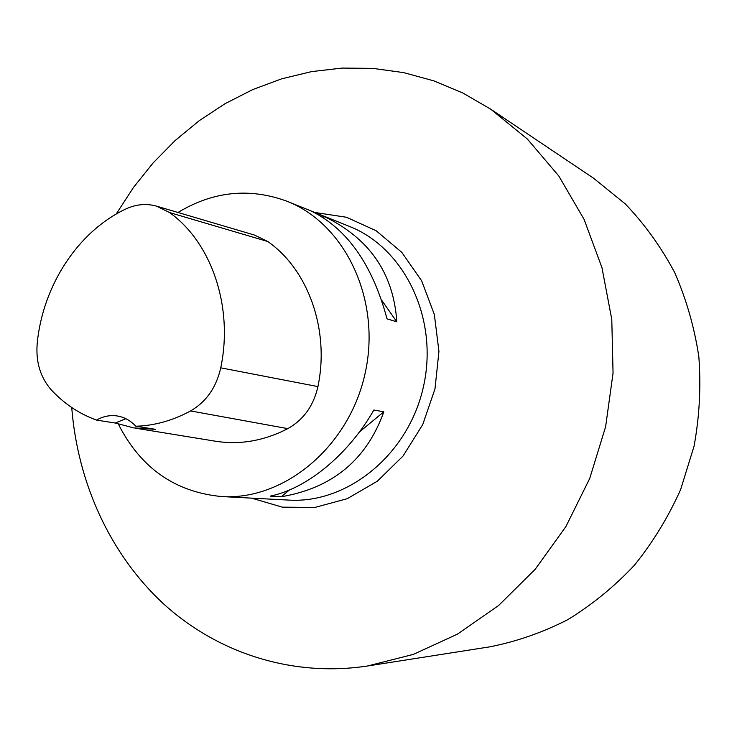 <?xml version="1.0" encoding="UTF-8"?>
<svg xmlns="http://www.w3.org/2000/svg" width="737" height="737" viewBox="0 0 737 737"><rect width="100%" height="100%" fill="white"/><g stroke="black" fill="none" stroke-linecap="round" stroke-linejoin="round"><path stroke-width="1.11" d="M71.729 407.515C77.634 482.422 109.785 553.975 163.218 603.548C216.89 652.586 291.437 677.524 367.57 665.99L413.291 654.41L457.447 634.142L498.553 605.547L535.163 569.323L565.942 526.494L589.738 478.414L605.63 426.677L613.055 373.06L611.784 319.434L601.954 267.614L584.054 219.322L558.849 176.051L527.379 139.044L490.824 109.242L462.993 93.074L433.761 80.84L403.581 72.604L372.867 68.375L342.051 68.08L311.53 71.618L281.663 78.831L252.8 89.555L225.246 103.567L199.294 120.628L175.194 140.481L153.176 162.868L133.443 187.493L116.17 214.08M490.824 109.242L593.543 178.197L625.354 203.974C644.599 224.131 661.006 246.923 674.576 272.349C686.267 298.992 694.346 327.081 698.823 356.597C701.099 386.538 699.505 416.423 694.042 446.244L680.684 489.414C668.385 516.969 652.936 542.275 634.327 565.325C614.197 586.735 591.977 604.874 567.665 619.734C542.524 632.53 516.573 641.558 489.801 646.837L367.57 665.99M177.986 212.468C213.297 191.215 249.677 187.493 287.135 201.312C345.395 224.048 381.591 300.152 365.091 373.429C349.117 446.825 284.187 500.534 221.782 496.563C175.084 492.132 140.61 467.977 118.353 424.097M396.801 321.802L387.036 318.863C372.563 265.034 347.523 229.216 311.935 211.399L322.355 215.6C368.786 237.388 393.595 272.791 396.801 321.802L381.692 300.245M281.23 496.747L270.212 496.13C306.73 488.723 348.122 454.95 373.871 410.03L383.83 411.79C366.63 459.759 332.433 488.078 281.23 496.747L289.346 490.022M37.218 343.175C42.82 285.744 77.8 231.694 125.548 209.115C135.838 204.287 146.147 203.283 156.484 206.12L169.51 212.542C211.408 242.27 233.601 306.776 220.75 367.827C216.31 387.441 206.259 401.812 190.597 410.933C172.79 420.569 154.53 425.673 135.838 426.244L155.728 429.358L133.683 427.893L115.221 423.02L96.556 420.099C79.181 413.816 64.045 403.692 51.148 389.726C40.295 377.252 35.652 361.738 37.218 343.175M157.027 206.277L254.541 235.085L267.761 241.506C308.204 269.641 329.835 329.863 317.923 386.593C313.575 405.765 303.543 419.777 287.817 428.63C263.772 441.002 239.424 445.157 214.789 441.104L135.184 428.133M96.556 420.099C102.876 416.451 109.472 415.032 116.354 415.843C123.816 416.847 130.302 420.32 135.838 426.244M125.852 418.69L115.221 423.02M322.355 215.6L324.216 218.244M383.83 411.79L359.324 432.075M314.8 212.459L346.519 217.268L376.137 230.745L401.757 252.312L421.647 280.806L434.36 314.542L438.939 351.383L434.987 388.896L422.734 424.576L403.038 456.046L377.27 481.261L347.219 498.7L314.892 507.443L282.345 507.157L251.557 498.129M221.782 496.563L288.766 500.091C347.864 503.813 408.768 454.195 423.517 386.363C438.773 318.642 404.502 247.954 349.356 226.388L287.135 201.312M169.51 212.542L267.761 241.506M220.75 367.827L317.923 386.593M190.597 410.933L287.817 428.63"/></g></svg>
